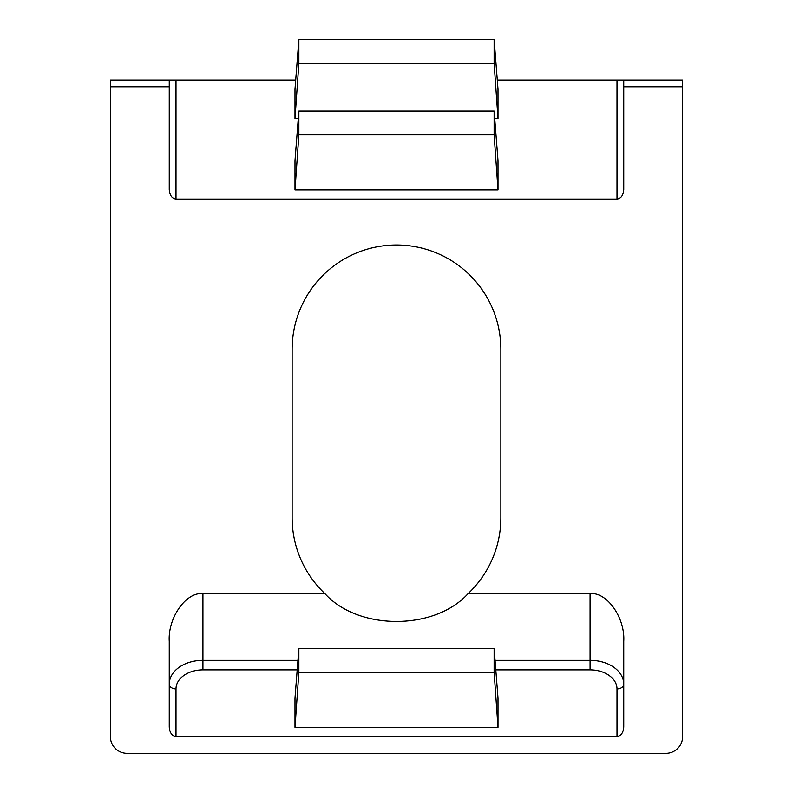 <?xml version="1.0" encoding="UTF-8"?>
<svg xmlns="http://www.w3.org/2000/svg" width="793" height="793" viewBox="0 0 793 793"><rect width="100%" height="100%" fill="white"/><g stroke="black" fill="none" stroke-linecap="round" stroke-linejoin="round"><path stroke-width="1.19" d="M297.197 669.867L202.929 669.867A26.932 19.042 0 0 0 175.996 688.909L175.996 736.519L617.004 736.519L617.004 688.909A26.932 19.042 0 0 0 590.071 669.867L495.803 669.867M494.128 648.505L494.128 672.315L498.004 727.359L498.004 698.068L494.128 648.505L298.872 648.505L298.872 672.315L294.996 727.359L294.996 698.068L298.872 648.505M498.004 727.359L294.996 727.359M494.128 111.06L494.128 134.869L498.004 189.914L498.004 160.622L494.128 111.06L298.872 111.06L298.872 134.869L294.996 189.914L294.996 160.622L298.872 111.06M498.004 189.914L294.996 189.914M295.71 80.043L169.256 80.043L175.996 80.043L175.996 199.073L617.004 199.073L617.004 80.043L623.744 80.043L497.29 80.043M494.128 39.65L494.128 63.45L498.004 118.494L498.004 89.212L494.128 39.65L298.872 39.65L298.872 63.45L294.996 118.494L294.996 89.212L298.872 39.65M498.004 118.494L494.713 118.494M298.287 118.494L294.996 118.494M324.971 593.689C358.386 630.703 434.614 630.703 468.029 593.689A104.359 104.359 0 0 0 500.859 517.69L500.859 349.366A104.359 104.359 0 0 0 396.5 245.007A104.359 104.359 0 0 0 292.141 349.366L292.141 517.69A104.359 104.359 0 0 0 324.971 593.689L202.929 593.689C186.266 591.558 167.759 617.747 169.256 641.299L169.256 726.993C169.692 732.742 171.932 735.914 175.996 736.519M468.029 593.689L590.071 593.689C606.734 591.558 625.241 617.747 623.744 641.299L623.744 726.993C623.308 732.742 621.068 735.914 617.004 736.519M682.654 86.784L623.744 86.784L623.744 80.043L682.654 80.043L682.654 736.519A16.831 16.831 0 0 1 665.823 753.35L127.177 753.35A16.831 16.831 0 0 1 110.346 736.519L110.346 80.043L169.256 80.043L169.256 189.547C169.692 195.296 171.932 198.468 175.996 199.073M623.744 86.784L623.744 189.547C623.308 195.296 621.068 198.468 617.004 199.073M682.654 80.043L665.823 80.043M127.177 80.043L110.346 80.043M494.128 63.45L298.872 63.45M494.128 672.315L298.872 672.315M494.128 134.869L298.872 134.869M202.929 593.689L202.929 669.867M495.05 660.341L590.071 660.341L590.071 669.867M169.256 86.784L110.346 86.784M175.996 688.909A6.731 4.758 180 0 1 169.256 684.151A33.663 23.8 180 0 1 202.929 660.341L297.95 660.341M617.004 688.909A6.731 4.758 0 0 0 623.744 684.151A33.663 23.8 180 0 0 590.071 660.341L590.071 593.689"/></g></svg>

